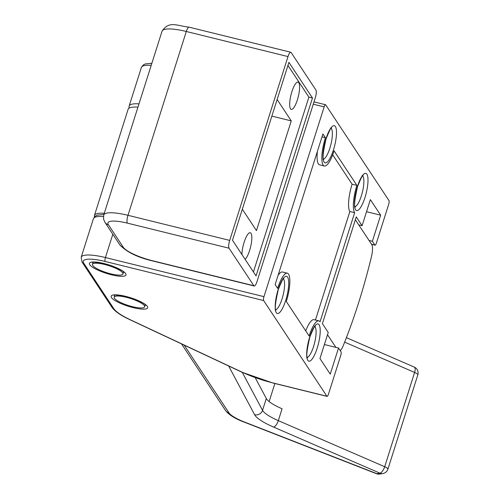 <?xml version="1.0" encoding="UTF-8"?>
<svg xmlns="http://www.w3.org/2000/svg" width="499" height="499" viewBox="0 0 499 499"><rect width="100%" height="100%" fill="white"/><g stroke="black" fill="none" stroke-linecap="round" stroke-linejoin="round"><path stroke-width="0.75" d="M371.524 244.211L374.861 245.034L372.379 241.279L380.656 215.188L370.364 199.619L362.087 225.71L356.255 216.89L322.398 323.626L328.23 332.446L319.953 358.538L330.244 374.113L338.522 348.021L340.998 351.77A3.194 0.848 103.9 0 1 340.68 355.675L328.454 394.222A3.194 0.848 103.9 0 1 327.07 396.387A3.194 0.848 103.9 0 1 326.895 396.25L263.647 300.554L105.121 261.451A28.767 6.612 -162.4 0 0 83.782 263.254L113.735 308.569A41.548 9.55 -162.4 0 0 130.401 319.809L242.489 372.348A41.548 9.55 -162.4 0 0 272.766 382.895L326.895 396.25M314.002 101.883L325.548 104.734A3.194 0.848 103.9 0 1 325.722 104.871L388.971 200.561A3.194 0.848 103.9 0 1 388.646 204.465L376.421 243.007A3.194 0.848 103.9 0 1 375.036 245.171A3.194 0.848 103.9 0 1 374.861 245.034M112.824 234.262L105.439 257.546L263.965 296.656L324.163 106.898L313.266 104.21M322.915 133.969L275.136 284.592L277.612 288.341A22.374 5.957 -76.1 0 1 287.312 273.19A22.374 5.957 -76.1 0 1 286.295 301.477L309.112 336.002A22.374 5.957 -76.1 0 1 318.811 320.845A22.374 5.957 -76.1 0 1 320.04 321.811L354.652 212.705A22.374 5.957 -76.1 0 1 356.891 185.379L334.074 150.854A22.374 5.957 -76.1 0 1 324.375 166.011A22.374 5.957 -76.1 0 1 325.392 137.724L322.915 133.969M325.548 104.734A3.194 0.848 103.9 0 0 324.163 106.898M263.965 296.656A3.194 0.848 103.9 0 0 263.647 300.554M324.394 344.535L338.522 348.021M369.042 240.456L372.379 241.279M358.75 224.887L362.087 225.71M321.992 136.882L325.392 137.724M324.375 166.011L319.591 164.832A22.374 5.957 -76.1 0 1 317.401 151.353M315.449 320.015L349.861 211.52A22.374 5.957 -76.1 0 1 352.107 184.2L332.69 154.821M352.107 184.2L356.891 185.379M349.861 211.52L354.652 212.705M305.712 330.856A22.374 5.957 -76.1 0 1 314.027 319.666L318.811 320.845M278.049 275.392A22.374 5.957 -76.1 0 1 282.528 272.005L287.312 273.19M366.528 211.707L380.656 215.188M245.115 259.355A14.066 3.743 103.9 0 0 249.594 250.492A14.066 3.743 103.9 0 0 250.236 232.709A14.066 3.743 103.9 0 0 244.136 242.24A14.066 3.743 103.9 0 0 241.915 254.515M291.915 91.616A14.066 3.743 103.9 0 0 291.279 109.4A14.066 3.743 103.9 0 0 297.373 99.875A14.066 3.743 103.9 0 0 298.015 82.092A14.066 3.743 103.9 0 0 291.915 91.616M229.047 248.209L253.848 285.734A6.393 1.703 103.9 0 0 254.197 286.008A6.393 1.703 103.9 0 0 256.973 281.679L315.281 97.854A6.393 1.703 103.9 0 0 315.923 90.045L291.123 52.52A6.393 1.703 103.9 0 0 290.774 52.245A6.393 1.703 103.9 0 0 287.998 56.574L229.69 240.399A6.393 1.703 103.9 0 0 229.047 248.209L127.351 223.122A25.568 5.876 -162.4 0 0 108.383 224.725L123.265 247.236A25.568 5.876 -162.4 0 0 152.151 260.646L253.848 285.734M312.48 98.004L288.921 62.356L232.49 240.25L256.049 275.897L312.48 98.004L308.893 97.118L287.948 65.425M271.868 116.111L291.254 120.895L277.132 99.519M242.333 209.224L256.455 230.6L291.254 120.895M253.436 271.943L308.893 97.118M110.809 273.845A15.98 3.674 -162.4 0 0 122.941 273.988A15.98 3.674 -162.4 0 0 104.609 264.464A15.98 3.674 -162.4 0 0 92.477 264.32A15.98 3.674 -162.4 0 0 110.809 273.845M184.206 345.152L228.966 412.866A25.568 5.876 -162.4 0 0 244.566 422.067L376.901 473.682A6.393 1.69 111.3 0 1 376.458 473.707A6.393 6.393 0 0 0 379.87 474.05L379.87 474.05A6.393 5.689 80.2 0 1 376.901 473.682L379.939 473.158A6.393 5.689 80.2 0 0 382.908 473.526L379.87 474.05M255.189 377.649L266.298 398.495A31.961 7.348 -162.4 0 0 282.078 408.781L278.317 420.638L384.698 466.727L414.607 372.441L344.653 342.139M340.274 350.672A12.787 3.406 103.9 0 0 343.312 345.489A189.383 50.443 103.9 0 0 371.356 257.091A12.787 3.406 103.9 0 0 371.767 244.585L355.35 219.747M327.506 334.71L335.877 347.366M269.136 401.57L274.868 383.506M346.406 337.673L414.27 367.077A6.393 2.52 113.4 0 1 414.607 372.441A6.393 1.472 -162.4 0 1 417.713 374.418A6.393 1.472 -162.4 0 1 417.825 374.874L387.916 469.16A6.393 1.472 17.6 0 0 387.804 468.698A6.393 1.472 17.6 0 0 384.698 466.727A6.393 2.52 -66.6 0 1 379.939 473.158L273.558 427.069A38.354 8.82 17.6 0 1 254.621 414.725L228.642 365.979M104.279 213.285A31.961 7.348 -162.4 0 0 94.436 215.456L128.106 109.312A31.961 7.348 17.6 0 1 137.949 107.142M94.436 215.456A31.961 7.348 -162.4 0 0 94.523 216.84M132.509 306.679A15.98 3.674 -162.4 0 0 144.648 306.823A15.98 3.674 -162.4 0 0 126.309 297.298A15.98 3.674 -162.4 0 0 114.177 297.161A15.98 3.674 -162.4 0 0 132.509 306.679M111.433 274.787A19.174 4.41 17.6 0 1 89.764 264.726A19.174 4.41 17.6 0 1 103.992 263.528A19.174 4.41 17.6 0 1 125.654 273.583A19.174 4.41 17.6 0 1 111.433 274.787M133.133 307.621A19.174 4.41 17.6 0 1 111.464 297.566A19.174 4.41 17.6 0 1 125.692 296.362A19.174 4.41 17.6 0 1 147.361 306.417A19.174 4.41 17.6 0 1 133.133 307.621M307.284 357.328A15.98 4.254 103.9 0 0 313.565 346.518A15.98 4.254 103.9 0 0 314.857 326.633M317.177 348.196A19.174 5.109 -76.1 0 1 307.808 360.359A19.174 5.109 -76.1 0 1 309.736 336.937A19.174 5.109 -76.1 0 1 319.098 324.774A19.174 5.109 -76.1 0 1 317.177 348.196M275.785 309.667A15.98 4.254 103.9 0 0 282.066 298.864A15.98 4.254 103.9 0 0 283.357 278.972M285.678 300.535A19.174 5.109 -76.1 0 1 276.315 312.698A19.174 5.109 -76.1 0 1 278.236 289.283A19.174 5.109 -76.1 0 1 287.599 277.12A19.174 5.109 -76.1 0 1 285.678 300.535M355.063 206.705A15.98 4.254 103.9 0 0 361.345 195.901A15.98 4.254 103.9 0 0 362.636 176.01M364.956 197.579A19.174 5.109 -76.1 0 1 355.587 209.736A19.174 5.109 -76.1 0 1 357.515 186.32A19.174 5.109 -76.1 0 1 366.877 174.157A19.174 5.109 -76.1 0 1 364.956 197.579M323.564 159.05A15.98 4.254 103.9 0 0 329.845 148.24A15.98 4.254 103.9 0 0 331.136 128.355M333.457 149.918A19.174 5.109 -76.1 0 1 324.094 162.081A19.174 5.109 -76.1 0 1 326.015 138.66A19.174 5.109 -76.1 0 1 335.378 126.503A19.174 5.109 -76.1 0 1 333.457 149.918M103.405 216.56A31.961 7.348 -162.4 0 0 93.4 218.718L81.175 257.266A31.961 7.348 17.6 0 1 105.439 257.546A3.194 0.848 -76.1 0 0 105.121 261.451M151.216 65.338A31.961 7.348 -162.4 0 0 141.373 67.508L129.141 106.05A31.961 7.348 17.6 0 1 138.984 103.879M83.782 263.254A3.194 2.994 146.5 0 1 82.054 262.05L112.007 307.365C114.92 311.413 120.914 315.536 129.99 319.734A3.194 1.547 115.1 0 0 130.401 319.809M113.735 308.569A3.194 2.994 146.5 0 1 112.007 307.365M242.489 372.348A3.194 1.547 115.1 0 1 242.071 372.273A3.194 1.547 115.1 0 1 241.753 371.998M272.766 382.895A3.194 0.848 103.9 0 0 272.941 383.032A3.194 0.848 103.9 0 0 273.159 382.989M287.998 56.574L186.308 31.487L127.993 215.312L229.69 240.399M162.038 31.206C169.267 20.415 176.621 25.817 189.077 27.158A6.393 1.703 103.9 0 0 186.308 31.487A31.961 7.348 -162.4 0 0 162.038 31.206L103.73 215.032A31.961 7.348 17.6 0 1 127.993 215.312A6.393 1.703 103.9 0 0 127.351 223.122M254.197 286.008L152.501 260.921A6.393 1.703 -76.1 0 1 152.151 260.646M152.501 260.921C137.506 257.403 126.609 252.039 119.81 244.834A6.393 5.982 -33.5 0 0 123.265 247.236M119.81 244.834L104.933 222.317A6.393 5.982 -33.5 0 0 108.383 224.725M242.296 372.379L262.536 410.353L266.298 398.495M254.621 414.725A6.393 6.057 -28.1 0 0 262.536 410.353A31.961 7.348 -162.4 0 0 278.317 420.638A6.393 2.52 -66.6 0 1 273.558 427.069M228.966 412.866A6.393 5.982 146.5 0 1 225.511 410.465C228.947 414.887 235.154 418.767 244.13 422.092A6.393 1.69 111.3 0 0 244.566 422.067M93.082 262.006L92.589 262.443C91.068 261.701 94.922 262.112 104.166 263.665C116.03 267.364 122.617 270.271 123.933 272.385L123.783 271.743M114.789 294.84L114.29 295.277C112.768 294.541 116.629 294.946 125.867 296.5C137.73 300.198 144.317 303.105 145.639 305.22L145.483 304.577M306.636 357.346L307.484 357.858C306.074 357.109 306.841 350.211 309.792 337.168C313.297 328.529 315.131 324.893 315.281 326.259L314.289 326.315M275.136 309.686L275.984 310.197C274.575 309.449 275.342 302.55 278.292 289.507C281.798 280.875 283.632 277.238 283.781 278.598L282.79 278.654M354.415 206.723L355.263 207.235C353.853 206.486 354.621 199.594 357.571 186.545C361.076 177.912 362.91 174.276 363.06 175.636L362.068 175.692M322.915 159.069L323.764 159.58C322.354 158.832 323.121 151.933 326.072 138.89C329.577 130.251 331.411 126.615 331.561 127.981L330.569 128.037M151.877 63.248L145.296 63.941L143.144 65.045L141.373 67.508M81.175 257.266L82.054 262.05M327.07 396.387L272.941 383.032L242.071 372.273L129.99 319.734M93.4 218.718L95.159 216.267L97.286 215.169L103.911 214.464M129.141 106.05L128.973 108.233M371.599 244.323L375.036 245.171M104.933 222.317L103.561 219.18L103.73 215.032M290.774 52.245L189.077 27.158M122.941 273.988L123.577 271.986M92.477 264.32L93.113 262.324M417.825 374.874A6.393 6.393 0 0 0 414.27 367.077M181.511 343.886L225.511 410.465M376.458 473.707L244.13 422.092M382.908 473.526A6.393 6.393 0 0 0 387.916 469.16M144.648 306.823L145.278 304.82M114.177 297.161L114.814 295.159"/></g></svg>
